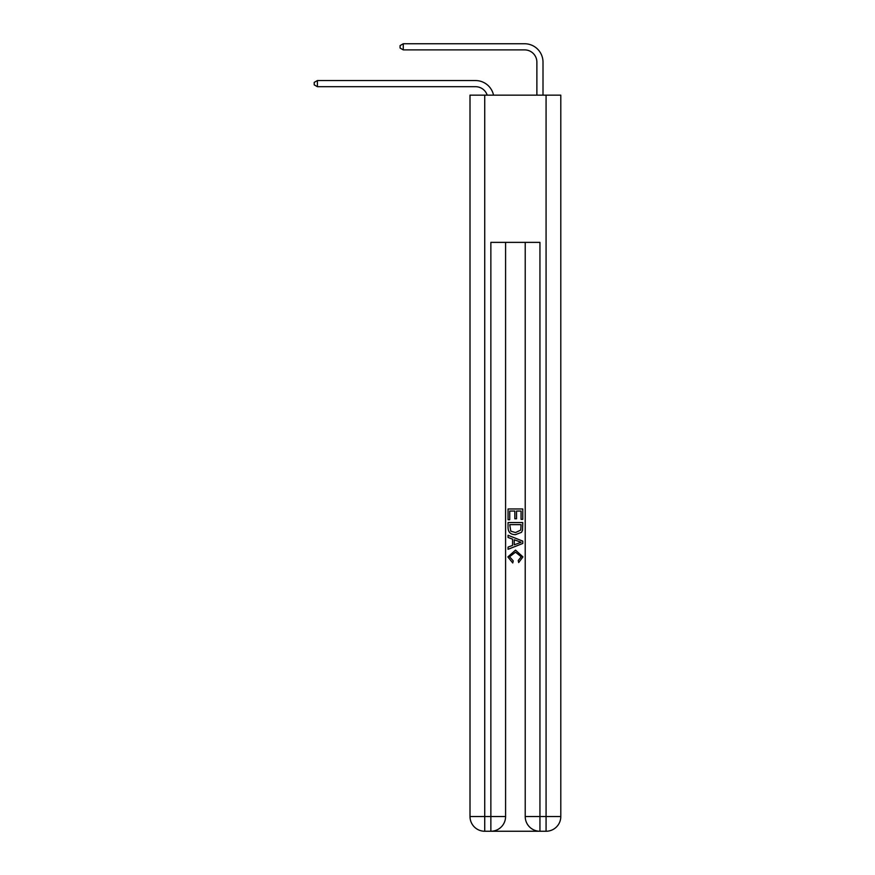 <?xml version="1.0" encoding="UTF-8"?>
<svg xmlns="http://www.w3.org/2000/svg" width="875" height="875" viewBox="0 0 875 875"><rect width="100%" height="100%" fill="white"/><g stroke="black" fill="none" stroke-linecap="round" stroke-linejoin="round"><path stroke-width="1.31" d="M475.53 80.555L317.395 80.555L475.53 80.555A18.408 18.408 170.1 0 1 493.533 95.156M536.878 95.156L536.878 62.158A12.272 12.272 30.7 0 0 524.606 49.886L403.277 49.886L400.083 48.048L400.083 45.587L403.277 43.75L524.606 43.75A18.408 18.408 21.6 0 1 543.003 62.158L543.003 95.156M491.969 831.25L538.836 831.25M484.728 95.156L484.728 816.528L470.006 816.528L470.006 95.156L560.798 95.156L560.798 816.528L546.077 816.528L546.077 95.156M539.941 831.25L539.941 816.528L525.219 816.528A14.722 14.722 0 0 0 539.941 831.25L546.077 831.25L546.077 816.528L539.941 816.528L539.941 242.375L490.864 242.375L490.864 816.528L484.728 816.528L484.728 831.25L490.864 831.25A14.722 14.722 0 0 0 505.586 816.528L490.864 816.528L490.864 831.25M505.586 242.375L505.586 816.528M525.219 816.528L525.219 242.375M546.077 831.25A14.722 14.722 0 0 0 560.798 816.528M470.006 816.528A14.722 14.722 0 0 0 484.728 831.25M508.047 519.728L508.047 508.977L522.769 508.977L522.769 519.356L521.062 519.356L521.062 511.044L516.534 511.044L516.534 518.788L514.839 518.788L514.839 511.044L509.742 511.044L509.742 519.728L508.047 519.728M508.047 527.833L508.047 522.561L522.769 522.561L522.55 530.195L521.5 532.339L515.484 534.636C510.77 534.658 508.298 532.394 508.047 527.833M509.742 524.639L510.781 531.147L515.517 532.569L520.767 530.053L521.062 524.639L509.742 524.639M508.047 537.469L508.047 535.27L522.769 541.111L522.769 543.452L508.047 549.303L508.047 547.094L512.575 545.42L512.575 539.142L508.047 537.469M518.35 541.275L514.27 539.777L514.27 544.797L521.062 542.281L518.35 541.275M509.556 556.752L513.242 560.875L512.75 562.953L507.85 556.938L515.517 550.112L522.955 556.905L518.678 562.57L518.23 560.503L521.259 556.795L515.517 552.191L509.556 556.752M536.878 62.158A12.272 12.272 -158.4 0 0 524.606 49.886A12.272 12.272 -158.4 0 1 536.878 62.158A12.272 12.272 -158.4 0 0 524.606 49.886A12.272 12.272 -158.4 0 1 536.878 62.158A12.272 12.272 -158.4 0 0 524.606 49.886A12.272 12.272 -158.4 0 1 536.878 62.158A12.272 12.272 -158.4 0 0 524.606 49.886A12.272 12.272 -158.4 0 1 536.878 62.158A12.272 12.272 -158.4 0 0 524.606 49.886A12.272 12.272 -158.4 0 1 536.878 62.158A12.272 12.272 -158.4 0 0 524.606 49.886A12.272 12.272 -158.4 0 1 536.878 62.158A12.272 12.272 -158.4 0 0 524.606 49.886A12.272 12.272 -158.4 0 1 536.878 62.158A12.272 12.272 -158.4 0 0 524.606 49.886A12.272 12.272 -158.4 0 1 536.878 62.158A12.272 12.272 -158.4 0 0 524.606 49.886A12.272 12.272 -158.4 0 1 536.878 62.158A12.272 12.272 -158.4 0 0 524.606 49.886A12.272 12.272 -158.4 0 1 536.878 62.158A12.272 12.272 -158.4 0 0 524.606 49.886A12.272 12.272 -158.4 0 1 536.878 62.158A12.272 12.272 -158.4 0 0 524.606 49.886A12.272 12.272 -158.4 0 1 536.878 62.158A12.272 12.272 -158.4 0 0 524.606 49.886A12.272 12.272 -158.4 0 1 536.878 62.158A12.272 12.272 -158.4 0 0 524.606 49.886A12.272 12.272 -158.4 0 1 536.878 62.158A12.272 12.272 -158.4 0 0 524.606 49.886A12.272 12.272 -158.4 0 1 536.878 62.158A12.272 12.272 -158.4 0 0 524.606 49.886A12.272 12.272 -158.4 0 1 536.878 62.158A12.272 12.272 -158.4 0 0 524.606 49.886A12.272 12.272 -158.4 0 1 536.878 62.158A12.272 12.272 -158.4 0 0 524.606 49.886A12.272 12.272 -158.4 0 1 536.878 62.158A12.272 12.272 -158.4 0 0 524.606 49.886A12.272 12.272 -158.4 0 1 536.878 62.158A12.272 12.272 -158.4 0 0 524.606 49.886A12.272 12.272 -158.4 0 1 536.878 62.158A12.272 12.272 -158.4 0 0 524.606 49.886A12.272 12.272 -158.4 0 1 536.878 62.158A12.272 12.272 -158.4 0 0 524.606 49.886A12.272 12.272 -158.4 0 1 536.878 62.158A12.272 12.272 -158.4 0 0 524.606 49.886A12.272 12.272 -158.4 0 1 536.878 62.158A12.272 12.272 -158.4 0 0 524.606 49.886A12.272 12.272 -158.4 0 1 536.878 62.158A12.272 12.272 -158.4 0 0 524.606 49.886A12.272 12.272 -158.4 0 1 536.878 62.158A12.272 12.272 -158.4 0 0 524.606 49.886A12.272 12.272 -158.4 0 1 536.878 62.158A12.272 12.272 -158.4 0 0 524.606 49.886A12.272 12.272 -158.4 0 1 536.878 62.158A12.272 12.272 -158.4 0 0 524.606 49.886A12.272 12.272 -158.4 0 1 536.878 62.158A12.272 12.272 -158.4 0 0 524.606 49.886A12.272 12.272 -158.4 0 1 536.878 62.158A12.272 12.272 -158.4 0 0 524.606 49.886A12.272 12.272 -158.4 0 1 536.878 62.158A12.272 12.272 -158.4 0 0 524.606 49.886A12.272 12.272 -158.4 0 1 536.878 62.158A12.272 12.272 -158.4 0 0 524.606 49.886A12.272 12.272 -158.4 0 1 536.878 62.158A12.272 12.272 -158.4 0 0 524.606 49.886A12.272 12.272 -158.4 0 1 536.878 62.158M487.2 95.156A12.272 12.272 -9.9 0 0 475.53 86.691L317.395 86.691L314.202 84.853L314.202 82.392L317.395 80.555L317.395 86.691M403.277 43.75L403.277 49.886"/></g></svg>
